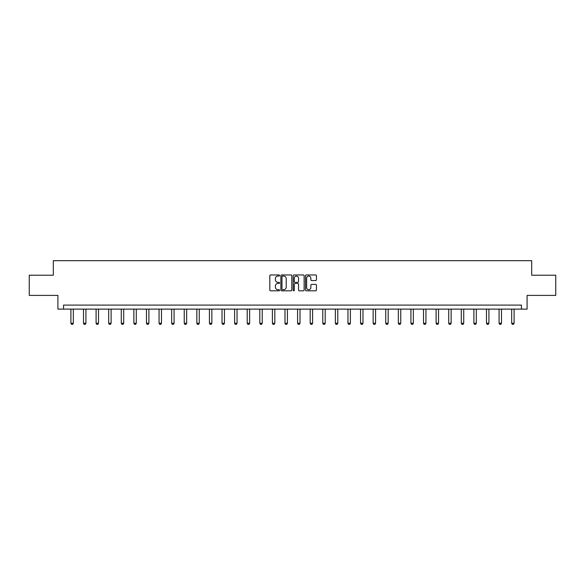 <?xml version="1.0" encoding="UTF-8"?>
<svg xmlns="http://www.w3.org/2000/svg" width="585" height="585" viewBox="0 0 585 585"><rect width="100%" height="100%" fill="white"/><g stroke="black" fill="none" stroke-linecap="round" stroke-linejoin="round"><path stroke-width="0.88" d="M279.586 275.513A0.556 0.556 0 0 0 279.03 274.965L270.614 274.965A0.79 0.79 0 0 0 269.817 275.754L269.817 290.014A0.79 0.79 0 0 0 270.614 290.811L279.03 290.811A0.556 0.556 0 0 0 279.586 290.255A0.556 0.556 0 0 0 279.03 289.699L277.941 289.699A2.537 2.537 0 0 1 275.403 287.162L275.403 285.977A2.537 2.537 0 0 1 277.941 283.44L279.03 283.44A0.556 0.556 0 0 0 279.586 282.884A0.556 0.556 0 0 0 279.03 282.328L277.941 282.328A2.537 2.537 0 0 1 275.403 279.798L275.403 278.606A2.537 2.537 0 0 1 277.941 276.069L279.03 276.069A0.556 0.556 0 0 0 279.586 275.513M315.659 280.551A0.79 0.79 0 0 0 316.448 279.754L316.448 275.754A0.79 0.79 0 0 0 315.659 274.965L306.306 274.965A0.79 0.79 0 0 0 305.516 275.754L305.516 290.014A0.79 0.79 0 0 0 306.306 290.811L315.659 290.811A0.79 0.79 0 0 0 316.448 290.014L316.448 285.18A0.79 0.79 0 0 0 315.659 284.39L311.659 284.39A0.79 0.79 0 0 0 310.862 285.18L310.862 287.579A2.121 2.121 0 0 1 308.741 289.699A2.121 2.121 0 0 1 306.628 287.579L306.628 278.189A2.121 2.121 0 0 1 308.741 276.069A2.121 2.121 0 0 1 310.862 278.189L310.862 279.754A0.79 0.79 0 0 0 311.659 280.551L315.659 280.551M521.44 309.121L527.092 309.121L527.092 295.396L555.75 295.396L555.75 275.213L531.692 275.213L531.692 260.683L53.308 260.683L53.308 275.213L29.25 275.213L29.25 295.396L57.908 295.396L57.908 309.121L521.44 309.121L521.44 305.085L63.56 305.085L63.56 309.121M291.805 275.754A0.79 0.79 0 0 0 291.016 274.965L281.663 274.965A0.79 0.79 0 0 0 280.873 275.754L280.873 290.014A0.79 0.79 0 0 0 281.663 290.811L291.016 290.811A0.79 0.79 0 0 0 291.805 290.014L291.805 275.754M293.984 274.965L303.337 274.965A0.79 0.79 0 0 1 304.127 275.754L304.127 290.014A0.79 0.79 0 0 1 303.337 290.811L299.337 290.811A0.79 0.79 0 0 1 298.54 290.014L298.54 284.23A0.79 0.79 0 0 0 297.75 283.44L295.096 283.44A0.79 0.79 0 0 0 294.306 284.23L294.306 290.255A0.556 0.556 0 0 1 293.75 290.811A0.556 0.556 0 0 1 293.195 290.255L293.195 275.754A0.79 0.79 0 0 1 293.984 274.965M282.533 276.069A0.556 0.556 0 0 0 281.985 276.625L281.985 289.144A0.556 0.556 0 0 0 282.533 289.699L283.681 289.699A2.537 2.537 0 0 0 286.219 287.162L286.219 278.606A2.537 2.537 0 0 0 283.681 276.069L282.533 276.069M298.54 278.233A2.121 2.121 0 0 0 296.419 276.113A2.121 2.121 0 0 0 294.306 278.233L294.306 281.539A0.79 0.79 0 0 0 295.096 282.328L297.75 282.328A0.79 0.79 0 0 0 298.54 281.539L298.54 278.233M70.902 309.121L70.902 323.264L73.33 323.264L73.33 309.121M73.33 323.264L72.723 324.317L71.509 324.317L70.902 323.264M83.501 309.121L83.501 323.264L85.922 323.264L85.922 309.121M85.922 323.264L85.315 324.317L84.101 324.317L83.501 323.264M96.094 309.121L96.094 323.264L98.514 323.264L98.514 309.121M98.514 323.264L97.907 324.317L96.701 324.317L96.094 323.264M108.686 309.121L108.686 323.264L111.106 323.264L111.106 309.121M111.106 323.264L110.499 324.317L109.293 324.317L108.686 323.264M121.278 309.121L121.278 323.264L123.698 323.264L123.698 309.121M123.698 323.264L123.091 324.317L121.885 324.317L121.278 323.264M133.87 309.121L133.87 323.264L136.29 323.264L136.29 309.121M136.29 323.264L135.691 324.317L134.477 324.317L133.87 323.264M146.462 309.121L146.462 323.264L148.89 323.264L148.89 309.121M148.89 323.264L148.283 324.317L147.069 324.317L146.462 323.264M159.061 309.121L159.061 323.264L161.482 323.264L161.482 309.121M161.482 323.264L160.875 324.317L159.661 324.317L159.061 323.264M171.654 309.121L171.654 323.264L174.074 323.264L174.074 309.121M174.074 323.264L173.467 324.317L172.261 324.317L171.654 323.264M184.246 309.121L184.246 323.264L186.666 323.264L186.666 309.121M186.666 323.264L186.059 324.317L184.853 324.317L184.246 323.264M196.838 309.121L196.838 323.264L199.258 323.264L199.258 309.121M199.258 323.264L198.659 324.317L197.445 324.317L196.838 323.264M209.43 309.121L209.43 323.264L211.85 323.264L211.85 309.121M211.85 323.264L211.251 324.317L210.037 324.317L209.43 323.264M222.022 309.121L222.022 323.264L224.45 323.264L224.45 309.121M224.45 323.264L223.843 324.317L222.629 324.317L222.022 323.264M234.622 309.121L234.622 323.264L237.042 323.264L237.042 309.121M237.042 323.264L236.435 324.317L235.221 324.317L234.622 323.264M247.214 309.121L247.214 323.264L249.634 323.264L249.634 309.121M249.634 323.264L249.027 324.317L247.821 324.317L247.214 323.264M259.806 309.121L259.806 323.264L262.226 323.264L262.226 309.121M262.226 323.264L261.619 324.317L260.413 324.317L259.806 323.264M272.398 309.121L272.398 323.264L274.818 323.264L274.818 309.121M274.818 323.264L274.219 324.317L273.005 324.317L272.398 323.264M284.99 309.121L284.99 323.264L287.418 323.264L287.418 309.121M287.418 323.264L286.811 324.317L285.597 324.317L284.99 323.264M297.582 309.121L297.582 323.264L300.01 323.264L300.01 309.121M300.01 323.264L299.403 324.317L298.189 324.317L297.582 323.264M310.182 309.121L310.182 323.264L312.602 323.264L312.602 309.121M312.602 323.264L311.995 324.317L310.781 324.317L310.182 323.264M322.774 309.121L322.774 323.264L325.194 323.264L325.194 309.121M325.194 323.264L324.587 324.317L323.381 324.317L322.774 323.264M335.366 309.121L335.366 323.264L337.786 323.264L337.786 309.121M337.786 323.264L337.179 324.317L335.973 324.317L335.366 323.264M347.958 309.121L347.958 323.264L350.378 323.264L350.378 309.121M350.378 323.264L349.779 324.317L348.565 324.317L347.958 323.264M360.55 309.121L360.55 323.264L362.978 323.264L362.978 309.121M362.978 323.264L362.371 324.317L361.157 324.317L360.55 323.264M373.15 309.121L373.15 323.264L375.57 323.264L375.57 309.121M375.57 323.264L374.963 324.317L373.749 324.317L373.15 323.264M385.742 309.121L385.742 323.264L388.162 323.264L388.162 309.121M388.162 323.264L387.555 324.317L386.341 324.317L385.742 323.264M398.334 309.121L398.334 323.264L400.754 323.264L400.754 309.121M400.754 323.264L400.147 324.317L398.941 324.317L398.334 323.264M410.926 309.121L410.926 323.264L413.346 323.264L413.346 309.121M413.346 323.264L412.739 324.317L411.533 324.317L410.926 323.264M423.518 309.121L423.518 323.264L425.938 323.264L425.938 309.121M425.938 323.264L425.339 324.317L424.125 324.317L423.518 323.264M436.11 309.121L436.11 323.264L438.538 323.264L438.538 309.121M438.538 323.264L437.931 324.317L436.717 324.317L436.11 323.264M448.71 309.121L448.71 323.264L451.13 323.264L451.13 309.121M451.13 323.264L450.523 324.317L449.309 324.317L448.71 323.264M461.302 309.121L461.302 323.264L463.722 323.264L463.722 309.121M463.722 323.264L463.115 324.317L461.909 324.317L461.302 323.264M473.894 309.121L473.894 323.264L476.314 323.264L476.314 309.121M476.314 323.264L475.707 324.317L474.501 324.317L473.894 323.264M486.486 309.121L486.486 323.264L488.906 323.264L488.906 309.121M488.906 323.264L488.299 324.317L487.093 324.317L486.486 323.264M499.078 309.121L499.078 323.264L501.499 323.264L501.499 309.121M501.499 323.264L500.899 324.317L499.685 324.317L499.078 323.264M511.67 309.121L511.67 323.264L514.098 323.264L514.098 309.121M514.098 323.264L513.491 324.317L512.277 324.317L511.67 323.264"/></g></svg>
